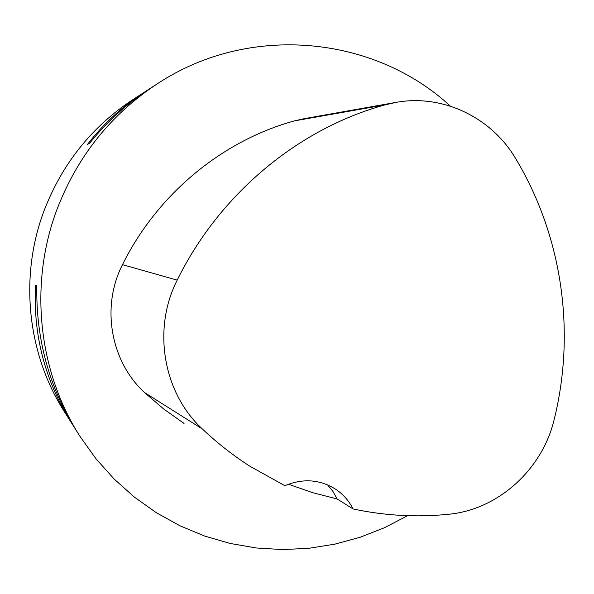 <?xml version="1.0" encoding="UTF-8"?>
<svg xmlns="http://www.w3.org/2000/svg" width="594" height="594" viewBox="0 0 594 594"><rect width="100%" height="100%" fill="white"/><g stroke="black" fill="none" stroke-linecap="round" stroke-linejoin="round"><path stroke-width="0.89" d="M73.366 425.853L64.486 411.887C27.376 353.913 19.179 277.049 43.882 211.234C61.962 163.974 91.728 126.693 133.19 99.398L147.022 90.496M407.625 515.681L384.415 527.747L360.038 537.295L334.756 544.178L308.835 548.299L282.566 549.584L256.244 547.972L230.16 543.458L204.633 536.048L179.967 525.794L156.467 512.793L134.437 497.156L114.159 479.054L95.901 458.687L79.915 436.271C38.172 371.087 28.92 284.236 56.809 209.882C77.235 156.497 110.774 114.442 157.425 83.732C249.45 22.98 374.22 35.625 450.415 106.155M71.139 422.401C44.951 380.62 33.071 334.875 35.499 285.187L36.821 286.108C35.944 338.498 48.849 386.234 75.52 429.321L79.915 436.271M157.425 83.732L150.423 88.261C127.42 103.2 107.15 121.525 89.605 143.236L87.533 144.349C103.423 123.797 122.156 106.541 143.733 92.582M184.043 423.425L163.632 408.947L144.528 392.537C110.573 361.404 100.913 306.623 122.49 264.664C157.44 194.038 222.29 140.681 294.438 120.879L304.432 118.629L395.173 102.532M353.074 508.961C349.079 501.054 343.466 494.602 336.249 489.612C320.255 479.388 303.126 478.088 284.86 485.692L250.037 466.32C233.138 455.472 217.256 443.035 202.391 429.009C163.231 392.998 152.123 329.128 177.19 280.13C219.691 193.77 298.285 128.757 384.86 104.915L396.309 102.331C442.82 93.919 491.52 117.478 515.614 158.494C562.251 236.004 575.876 331.459 554.276 419.134C542.522 469.349 498.247 509.734 448.5 514.278C416.691 517.493 384.875 515.726 353.074 508.961L337.162 498.975L332.967 491.483L327.569 484.853M288.432 484.214L312.563 492.649L337.162 498.975M36.776 287.904L35.499 285.187M177.19 280.13L122.49 264.664M384.86 104.915L294.438 120.879M202.391 429.009L144.528 392.537"/></g></svg>
